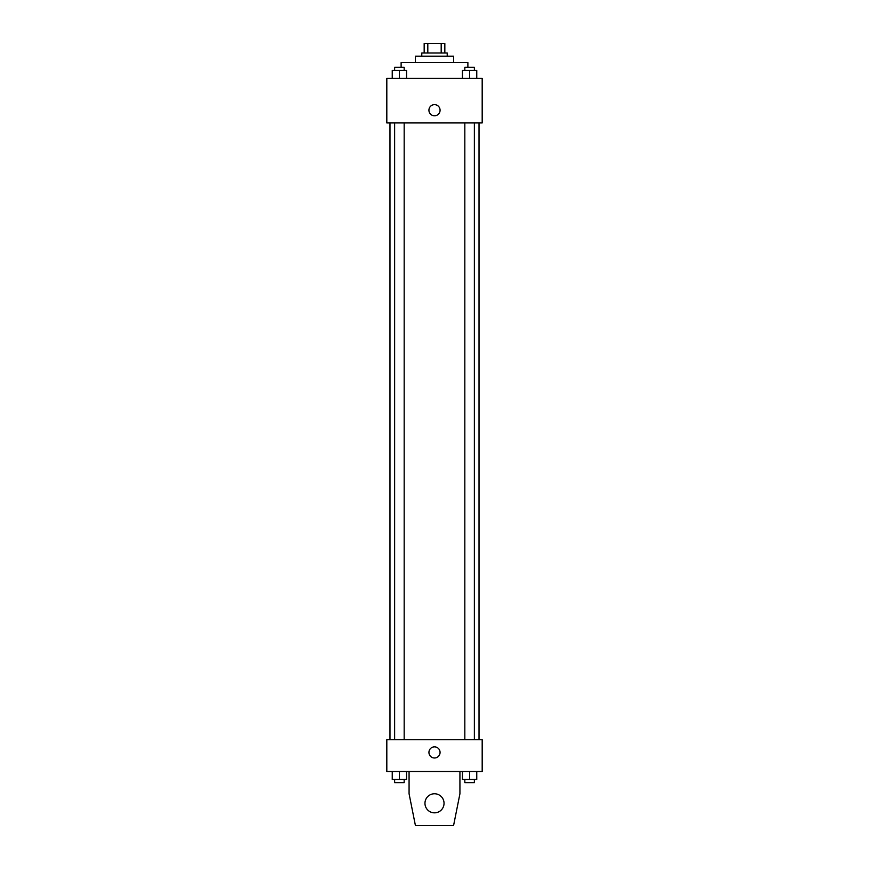 <?xml version="1.0" encoding="UTF-8"?>
<svg xmlns="http://www.w3.org/2000/svg" width="869" height="869" viewBox="0 0 869 869"><rect width="100%" height="100%" fill="white"/><g stroke="black" fill="none" stroke-linecap="round" stroke-linejoin="round"><path stroke-width="1.3" d="M427.809 52.987L427.809 43.45L424.17 43.45L424.17 52.987L424.17 43.45M427.809 43.45L444.83 43.45L444.83 52.987M441.191 52.987L441.191 43.45M421.78 56.17L421.78 52.987L447.22 52.987L447.22 56.17M415.425 62.525L415.425 56.17L453.575 56.17L453.575 62.525M401.12 67.293L401.12 62.525L467.88 62.525L467.88 67.293M386.814 78.427L482.186 78.427L482.186 122.931L386.814 122.931L386.814 78.427M434.5 115.783A5.562 5.562 0 0 1 429.677 107.43A5.562 5.562 0 0 1 439.323 107.43A5.562 5.562 0 0 1 434.5 115.783M386.814 739.715L482.186 739.715L482.186 771.498L386.814 771.498L386.814 739.715M428.938 752.424A5.562 5.562 0 0 1 437.281 747.612A5.562 5.562 0 0 1 437.281 757.247A5.562 5.562 0 0 1 428.938 752.424M459.929 771.498L459.929 793.755L453.575 825.55L415.425 825.55L409.071 793.755L409.071 771.498M424.963 803.293A9.537 9.537 0 0 1 439.269 795.037A9.537 9.537 0 0 1 439.269 811.559A9.537 9.537 0 0 1 424.963 803.293M462.449 78.427L462.449 70.476L476.755 70.476L476.755 78.427L476.755 70.476M469.597 78.427L469.597 70.476M474.365 70.476L474.365 67.293L464.828 67.293L464.828 70.476M392.245 78.427L392.245 70.476L406.551 70.476L406.551 78.427L406.551 70.476M399.403 78.427L399.403 70.476M404.172 70.476L404.172 67.293L394.635 67.293L394.635 70.476M462.449 771.498L462.449 779.45L476.755 779.45L476.755 771.498L476.755 779.45M469.597 779.45L469.597 771.498M474.365 779.45L474.365 782.632L464.828 782.632L464.828 779.45M392.245 771.498L392.245 779.45L406.551 779.45L406.551 771.498L406.551 779.45M399.403 779.45L399.403 771.498M404.172 779.45L404.172 782.632L394.635 782.632L394.635 779.45M479.015 739.715L479.015 122.931M389.985 739.715L389.985 122.931M464.828 122.931L464.828 739.715M474.365 122.931L474.365 739.715M404.172 739.715L404.172 122.931M394.635 739.715L394.635 122.931"/></g></svg>
